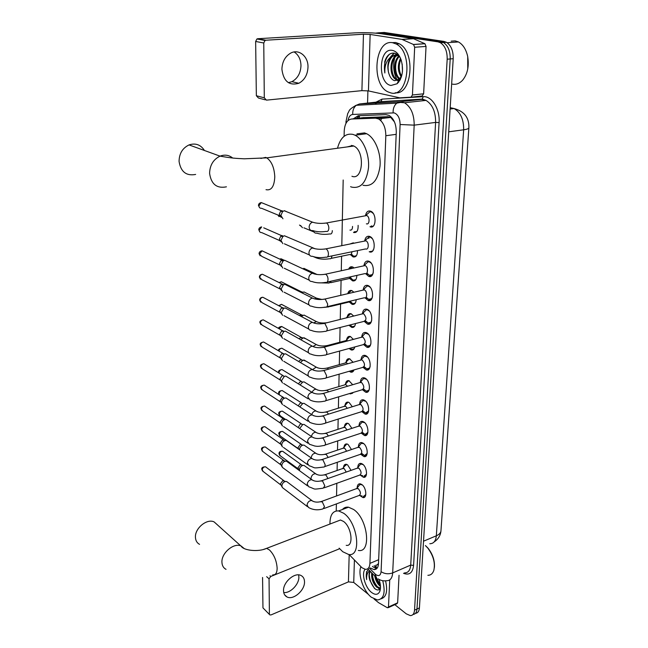 <?xml version="1.0" encoding="UTF-8"?>
<svg xmlns="http://www.w3.org/2000/svg" width="648" height="648" viewBox="0 0 648 648"><rect width="100%" height="100%" fill="white"/><g stroke="black" fill="none" stroke-linecap="round" stroke-linejoin="round"><path stroke-width="0.97" d="M353.541 232.486L353.524 232.486C356.756 233.037 358.287 230.664 358.117 225.358M357.502 250.614C357.461 255.361 355.979 257.45 353.039 256.9L350.592 254.769M349.782 244.053L353.273 242.838M356.87 275.408C356.643 279.563 355.209 281.378 352.569 280.843L350.123 278.786M348.648 269.139C349.499 267.138 350.771 266.393 352.471 266.919L354.043 267.964M356.206 299.716C355.833 303.288 354.464 304.819 352.099 304.325L349.661 302.341M347.782 293.682C348.462 291.082 349.774 290.045 351.726 290.555L353.921 292.24M355.517 323.555C355.015 326.543 353.727 327.815 351.645 327.353L349.207 325.442M347.142 317.212C347.701 314.426 348.989 313.259 350.997 313.729L353.695 316.046M354.788 346.947C354.189 349.353 352.99 350.357 351.192 349.952L349.086 348.494M346.583 339.916C347.093 337.195 348.324 336.045 350.285 336.474L353.403 339.382M354.002 369.911C353.346 371.733 352.261 372.47 350.746 372.13L349.231 371.28M346.04 362.2C346.502 359.543 347.684 358.401 349.588 358.781L353.071 362.273M345.506 384.053C345.927 381.461 347.061 380.336 348.908 380.668L352.706 384.718M344.987 405.502C345.368 402.975 346.445 401.857 348.243 402.157L349.183 402.562L352.318 406.742M344.477 426.554C344.817 424.092 345.854 422.99 347.587 423.249L348.64 423.703L351.905 428.344M343.983 447.225C344.282 444.828 345.271 443.734 346.955 443.961L348.106 444.463L351.483 449.55M343.497 467.516C343.756 465.183 344.704 464.106 346.332 464.292L347.587 464.851L351.046 470.367M365.488 215.509C366.298 211.953 367.975 210.487 370.502 211.126L370.697 211.199C376.998 213.5 376.221 229.554 370 226.743L373.337 226.047M364.694 240.781C365.456 237.184 367.124 235.734 369.684 236.447L369.716 236.455C376.018 238.618 375.492 254.624 369.263 251.772L369.198 251.748M363.925 265.542C364.613 261.978 366.225 260.528 368.761 261.201L368.89 261.249C375.03 263.477 374.722 278.996 368.631 276.348L365.691 273.699M363.172 289.81C363.779 286.295 365.326 284.845 367.821 285.452L368.105 285.574C374.082 287.898 373.953 302.891 368.015 300.429L365.059 297.853M362.443 313.6C362.969 310.133 364.459 308.683 366.898 309.226L367.335 309.412C373.159 311.826 373.183 326.325 367.408 324.041L364.435 321.529M361.722 336.92C362.183 333.509 363.609 332.051 365.999 332.537L366.59 332.78C372.252 335.291 372.43 349.312 366.809 347.198L363.82 344.752M325.912 377.962L362.41 367.505C365.237 366.209 365.172 363.698 362.216 359.98L361.017 359.794C361.414 356.432 362.775 354.966 365.116 355.404L365.845 355.703C371.361 358.287 371.685 371.863 366.225 369.919L363.22 367.513M360.345 382.166C360.677 378.894 361.981 377.444 364.257 377.825L365.124 378.189C370.494 380.846 370.948 393.992 365.642 392.202L362.629 389.853M359.681 404.125C359.964 400.926 361.211 399.492 363.415 399.824L364.411 400.253C369.644 402.975 370.219 415.708 365.075 414.064L362.078 411.796M359.033 425.663C359.267 422.545 360.45 421.127 362.588 421.411L363.714 421.897C368.809 424.675 369.498 437.019 364.508 435.521L361.527 433.326M358.393 446.804C358.587 443.759 359.713 442.357 361.778 442.6L363.034 443.143C367.999 445.978 368.793 457.95 363.949 456.581L360.985 454.467M357.769 467.548C357.923 464.575 359 463.19 360.993 463.393L362.362 463.992C367.197 466.876 368.088 478.499 363.406 477.252L360.458 475.211M357.153 487.912C357.275 485.02 358.295 483.651 360.223 483.813L361.706 484.469C366.42 487.393 367.4 498.685 362.864 497.551L359.94 495.574M364.824 456.613L365.132 456.168L364.824 456.613M349.07 554.486L361.997 567.77L365.383 569.341C368.121 569.446 369.627 567.462 369.919 563.387L385.827 135.716C385.73 127.591 383.292 121.978 378.513 118.892L375.484 118.179L351.572 119.021C347.134 119.767 344.679 123.841 344.209 131.252L344.104 136.282M394.494 121.986L390.744 117.426L387.95 116.689L363.026 117.669M376.277 565.169L378.448 564.368M351.321 145.776L351.459 145.371M378.505 563.493L377.274 564.756M343.181 180.006L341.804 245.657M341.585 256.211L341.277 270.743M341.075 280.365L340.767 295.326M340.581 304.05L340.257 319.407M340.087 327.499L339.779 342.257M339.593 351.07L339.309 364.646M339.106 374.18L338.847 386.613M338.629 396.843L338.394 408.167M338.167 419.078L337.948 429.324M337.705 440.891L337.511 450.093M337.26 462.291L337.09 470.489M336.814 483.303L336.555 495.947M336.385 503.917L336.239 510.948M351.921 414.728L350.123 415.303M353.111 392.486L350.309 393.895L349.515 393.563M375.629 33.137L378.383 32.813L437.959 41.853L440.98 41.634L443.451 42.509C448.092 45.652 450.344 51.135 450.206 58.952L416.972 609.047C416.68 612.433 415.368 614.239 413.035 614.458C415.368 614.239 416.68 612.433 416.972 609.047L450.206 58.952C450.344 51.135 448.092 45.652 443.451 42.509L440.98 41.634L381.332 32.635L440.98 41.634L443.993 41.423L446.464 42.29C451.105 45.433 453.357 50.9 453.211 58.701L419.418 607.905C419.118 611.283 417.806 613.089 415.473 613.316M379.121 32.773L384.272 32.457L443.993 41.423M370.494 568.004L373.937 569.568C376.682 569.657 378.197 567.68 378.497 563.639L396.276 132.111C396.212 124.027 393.781 118.438 388.986 115.36L385.9 114.639L358.231 115.725L353.346 118.811M376.861 568.499L373.054 566.919M398.633 82.175L398.139 81.518L398.633 82.175M396.908 55.25C389.27 58.142 389.189 76.156 395.831 79.421L397.491 80.538L397.135 79.939L398.471 80.028M396.811 79.364C393.522 72.657 392.818 65.464 394.713 57.777C392.818 65.464 393.522 72.657 396.811 79.364M395.159 56.368L396.212 53.825L395.159 56.368M437.959 41.853L440.429 42.719C445.063 45.87 447.314 51.362 447.185 59.203L414.526 610.189C414.21 613.729 412.808 615.535 410.322 615.6L406.247 613.826L394.843 604.673M367.554 103.081L367.918 90.809M356.343 118.463L359.729 115.668M298.639 574.881L298.874 577.044C299.117 584.383 290.296 593.438 283.719 592.539M283.524 590.628C283.589 593.649 284.723 595.739 286.926 596.905C293.163 600.51 304.844 590.474 304.511 581.92C304.471 578.745 303.256 576.582 300.875 575.432C294.646 572.111 283.111 582.139 283.524 590.628M389.74 579.895L388.476 606.99L397.637 602.81L396.957 603.709L388.257 607.67M399.046 575.27L397.637 602.81M269.568 614.612L262.958 607.873L269.9 614.92L271.091 614.895L348.438 581.872L353.735 582.447L368.591 594.556M262.57 577.457L262.958 607.873M269.989 575.789L270.743 576.461L269.058 578.842L269.398 613.988M270.743 576.461L339.641 548.735M374.082 599.035L378.586 602.681L387.374 607.751L388.476 606.99M425.444 545.567L428.069 548.184C432.791 554.315 434.897 560.739 434.395 567.454M425.404 545.584L427.688 547.941C433.366 555.538 435.416 562.999 433.836 570.345C432.726 573.634 430.742 575.286 427.883 575.303M382.741 580.721C385.665 592.701 383.891 599.125 377.403 599.983L371.312 597.213C363.366 591.049 357.712 574.517 360.847 566.733M385.576 580.851C387.877 591.146 386.394 597.132 381.113 598.817M368.518 569.519L366.501 571.9L366.638 579.596C366.355 575.254 367.384 572.314 369.741 570.775M370.397 571.455C369.06 573.642 368.89 576.623 369.878 580.381C368.607 576.266 368.712 573.221 370.186 571.236M369.878 580.381L374.374 588.271C377.071 590.547 379.072 590.514 380.368 588.173L379.704 591.608C377.938 594.896 375.208 595.164 371.498 592.394C365.116 587.55 361.22 573.52 365.083 569.292M372.349 573.472C372.236 578.761 373.88 583.168 377.274 586.691L380.473 588.141M371.733 572.84C371.215 578.356 372.811 583.087 376.512 587.023L379.25 588.473L380.279 588.36M375.8 577.109C376.739 580.649 378.246 583.394 380.311 585.355L380.416 585.444M374.747 575.951C375.5 580.049 377.104 583.297 379.558 585.687L380.481 586.408M378.975 579.393C380.716 584.383 380.959 588.457 379.704 591.608M378.464 588.279L379.728 589.145M376.229 577.449L380.4 585.346M372.333 573.634C372.689 578.842 374.487 583.322 377.735 587.08M379.291 588.449L379.947 588.886M369.287 574.865C369.708 580.559 371.701 585.274 375.265 588.991M368.177 569.714C366.314 571.714 365.796 575.011 366.638 579.596M217.469 524.888L214.148 521.932C206.996 518.222 194.627 528.395 195.453 537.459C195.656 540.699 197.024 542.992 199.552 544.344M346.21 545.324C353.97 547.074 351.751 527.027 343.497 521.421L340.475 520.012L336.984 521.356M329.945 524.054C329.937 514.949 332.837 510.567 338.653 510.932L343.691 513.265C357.923 522.774 361.827 557.418 348.511 554.437L342.752 551.723L339.155 548.159M342.444 509.506C344.031 507.611 346.073 506.841 348.551 507.198L353.622 509.49C367.926 518.87 371.717 553.319 358.312 550.436M204.444 150.49C200.686 144.682 195.558 142.819 189.054 144.917C182.517 148.076 179.188 153.576 179.067 161.417C180.768 171.825 186.292 176.167 195.639 174.442M351.921 176.264C363.155 180.913 365.197 150.871 353.768 146.027L352.666 145.589L347.15 146.926M337.673 147.623C340.565 137.473 345.651 133.067 352.941 134.387L355.064 135.213C363.277 139.207 369.546 154.337 368.501 167.832C366.436 182.469 360.823 188.892 351.653 187.102L350.584 186.681M356.967 133.869L364.492 132.905L366.63 133.723C374.884 137.668 381.137 152.677 380.028 166.082C377.897 180.614 372.211 187.005 362.977 185.255M363.358 496.49L365.82 494.594M324.041 508.51L358.871 495.558C361.114 494.335 360.912 492.026 358.263 488.633L356.351 488.689M307.363 506.59L282.471 487.636L281.872 485.935C282.058 483.886 283.103 482.436 284.999 481.577L286.61 481.488L287.769 482.363M282.074 486.996L280.446 483.87L282.698 480.735L284.602 481.164M362.256 484.906L359.924 484.493L358.603 486.122M363.925 476.191L366.509 474.231M363.066 464.551L360.644 464.073L359.243 465.766M324.34 487.774L359.438 475.195C361.77 473.955 361.584 471.614 358.895 468.172L356.983 468.269M307.533 485.862L282.463 467.459L281.799 465.653C281.985 463.571 283.038 462.105 284.958 461.271L286.465 461.174L287.744 462.105M282.002 466.746L280.357 463.644L282.625 460.485L284.553 460.963M361.625 453.308L364.492 455.512L367.214 453.495M324.648 466.641L360.013 454.459C362.443 453.211 362.281 450.838 359.535 447.339L357.623 447.468M282.455 446.909L281.718 444.998C281.912 442.884 282.974 441.41 284.909 440.583L286.311 440.486L287.712 441.466M281.929 446.124L280.268 443.046L282.56 439.87L284.496 440.381M363.69 443.678L361.382 443.273L359.899 445.022M362.248 432.265L365.067 434.452L367.926 432.37M364.751 422.707L362.143 422.075L360.563 423.897M324.956 445.103L360.604 433.326C363.123 432.07 362.985 429.665 360.183 426.117L358.279 426.271M282.463 425.995L281.645 423.962C281.831 421.824 282.893 420.35 284.828 419.531L286.141 419.41L287.688 420.455M281.856 425.12L280.171 422.067L282.463 418.875L284.448 419.426M362.88 410.824L365.65 413.003L368.647 410.856M365.618 401.201L362.921 400.48L361.244 402.368M325.272 423.152L361.195 411.804C363.812 410.532 363.698 408.094 360.847 404.49L358.952 404.676M282.471 404.684L281.564 402.53C281.726 400.448 282.739 398.982 284.594 398.123L285.971 397.945L287.655 399.038M281.783 403.72L280.082 400.699L282.261 397.532L284.399 398.075M363.512 388.962L366.25 391.133C367.732 391.449 368.777 390.712 369.392 388.93M366.501 379.283L363.714 378.473L361.94 380.425M325.588 400.772L361.795 389.861C364.524 388.581 364.427 386.111 361.527 382.45L359.64 382.668M282.496 382.976L281.483 380.684L284.359 376.326L285.776 376.083L287.623 377.225M282.35 375.686L284.342 376.318L282.35 375.686M281.71 381.915L279.985 378.918L282.058 375.783M364.16 366.679L366.849 368.85C368.396 369.206 369.49 368.453 370.138 366.582M367.4 356.951L364.532 356.036L362.645 358.052M282.528 360.863L281.402 358.433L284.116 354.116L285.574 353.8L287.582 354.983M281.637 359.697L279.887 356.732L281.848 353.63L283.913 353.759M364.532 356.036L360.337 360.231M364.816 343.958L367.457 346.137C369.068 346.534 370.219 345.757 370.907 343.813M368.323 334.19L365.367 333.169L363.374 335.243M326.236 354.691L363.034 344.712C365.974 343.399 365.934 340.856 362.912 337.073L361.058 337.349M282.569 338.321L281.321 335.745L283.873 331.484L285.363 331.096L287.55 332.311M281.556 337.049L279.79 334.117L281.629 331.055L283.703 331.047M365.472 320.792L368.08 322.979C369.749 323.425 370.948 322.623 371.685 320.59M369.263 310.975L367.635 309.93L366.225 309.841L364.119 311.98M326.56 330.95L363.666 321.473C366.719 320.144 366.703 317.561 363.633 313.721L361.795 314.021M282.625 315.341L281.232 312.62L283.622 308.424L285.144 307.946L287.51 309.201M281.475 313.964L279.693 311.064L281.41 308.043L283.476 307.905M366.144 297.157L368.712 299.368C370.437 299.854 371.693 299.036 372.47 296.922M370.227 287.315L368.542 286.173L367.108 286.051L364.881 288.255M326.892 306.739L364.314 297.772C367.448 299.084 367.513 291.146 364.362 289.899L362.54 290.223M282.69 291.916L281.143 289.032L283.37 284.909L284.918 284.351L287.461 285.622M281.402 290.434L279.588 287.558L281.192 284.585L283.225 284.318M366.825 273.051L369.36 275.279C371.142 275.821 372.446 274.987 373.28 272.784M371.199 263.177L369.595 261.995L368.007 261.792L365.658 264.036M327.232 282.026L364.978 273.594C368.194 275.003 368.348 266.798 365.108 265.599L363.317 265.947M282.771 268.029L281.054 264.983L283.119 260.933L284.675 260.294L287.404 261.573M281.329 266.441L279.491 263.582L280.973 260.674L282.957 260.269M372.195 238.553L370.421 237.217L368.931 237.03L366.46 239.331M327.572 256.802L365.642 248.929C368.947 250.444 369.198 241.955 365.877 240.813L364.103 241.169M282.86 243.656L280.965 240.449L282.876 236.488L284.432 235.767L287.348 237.038M284.432 235.767L315.074 248.775M281.248 241.971L279.377 239.136L280.754 236.285L282.674 235.759M281.88 235.759L263.736 227.829M373.208 213.427L371.385 211.985L369.87 211.766L367.278 214.115M366.395 223.787C369.684 225.261 370.057 216.756 366.736 215.549L365.845 215.411L369.87 211.766M282.957 218.789L280.876 215.419L282.633 211.54L284.383 210.697L287.283 211.993M281.175 217.015L279.272 214.188L280.544 211.402L282.374 210.77M346.218 472.068L344.185 468.569L342.379 468.634M299.579 470.732L299.457 469.832C299.651 467.783 300.68 466.349 302.551 465.515L304.017 465.418L305.224 466.276M299.449 470.634L297.967 467.84L300.202 464.729L302.025 465.143M346.785 464.422L344.671 466.115M346.615 451.202L344.679 448.189L342.873 448.286M299.546 449.769L299.538 449.542C299.732 447.46 300.777 446.018 302.665 445.2L304.034 445.095L305.354 446.01M298.712 449.185L298.04 447.606L300.291 444.479L302.13 444.925M347.401 444.091L346.583 444.196L345.182 445.832M346.972 429.948L345.182 427.445L343.383 427.567M299.643 428.514L302.778 424.513L304.042 424.408L305.483 425.363M298.169 427.518L300.389 423.857L302.235 424.335M348.033 423.387L347.182 423.484L345.7 425.169M347.288 408.305L345.692 406.312L343.902 406.466M299.83 406.912L302.786 403.477L304.042 403.34L305.613 404.344M298.193 405.851L300.397 402.886L302.349 403.372M348.673 402.303L347.798 402.376L346.226 404.125M350.722 393.206L352.909 392.826M347.555 386.24L345.74 384.58L344.428 384.969M300.081 384.92L302.729 382.077L304.034 381.875L305.743 382.928M298.372 383.867L300.372 381.534L302.454 382.012M349.337 380.822L348.43 380.878L346.769 382.693M350.673 371.207L353.444 371.077M347.749 363.771L346.332 362.678L344.971 363.058M300.397 362.532L303.134 360.118L305.88 361.106M298.655 361.511L300.672 359.672L302.567 360.256M350.009 358.935L349.078 358.976L347.32 360.839M350.106 348.219L351.856 349.345L353.994 348.916M347.814 340.872L346.947 340.354L345.522 340.735M300.794 339.73L303.264 337.843L306.01 338.864M299.052 338.75L300.777 337.47L302.26 337.689M350.706 336.628L349.742 336.66L347.887 338.58M350.041 324.956L352.326 326.754L354.545 326.333M348.454 325.361L348.98 325.223M301.288 316.499L303.969 315.05L306.148 316.2M299.579 315.592L300.875 314.847L302.227 315.001M351.41 313.899L350.422 313.907L348.462 315.884M350.422 313.907L346.121 317.941M350.22 301.442L352.796 303.726L355.104 303.321M330.326 306.512L348.421 302.171L350.398 301.101M301.903 292.831L303.936 291.924L306.277 293.09M300.98 291.786L302.171 291.884M352.139 290.725L351.127 290.717L349.053 292.742M350.738 277.943L353.03 280.147L355.671 279.863M330.683 282.698L348.916 278.608L351.232 276.664M303.645 268.394L306.415 269.519M301.636 268.231L302.106 268.321M353.192 267.203L351.84 267.065L349.774 268.896M351.265 253.984L353.768 256.308L356.238 255.944M331.047 258.406L349.418 254.583C350.86 254.923 351.694 253.984 351.929 251.764M353.638 243.008L351.086 243.786M302.187 252.072L301.118 251.262M354.156 231.846L356.821 231.563M349.944 230.081C351.645 230.413 352.512 229.19 352.536 226.419M302.462 227.715L300.607 225.512M300.802 226.087L299.498 225.059M294.16 51.962C298.55 54.837 300.826 59.413 300.98 65.683C300.607 73.232 297.578 78.562 291.892 81.672L288.384 82.677M281.904 69.255C283.492 81.292 289.13 85.965 298.825 83.276C304.544 80.133 307.598 74.755 307.994 67.149C308.383 56.344 298.72 48.446 290.498 53.209C285.055 56.538 282.196 61.884 281.904 69.255M414.663 47.255L413.546 44.534L401.979 39.382L413.319 38.629L424.934 43.724L426.044 46.429L414.663 47.255L412.436 94.989L423.63 93.798L422.188 95.969L411.099 97.16M426.044 46.429L423.63 93.798M413.319 38.629L381.308 33.753C373.345 32.732 364.508 32.432 354.812 32.878L257.742 38.726L265.882 40.225L363.455 34.223L370.138 34.449L401.979 39.382M265.259 99.833L258.463 98.034L256.349 95.734L264.303 97.816L266.425 100.14L361.908 90.647L368.445 90.914L399.8 97.832L411.01 97.168L412.436 94.989M265.882 40.225L265.048 40.484L263.76 42.995L255.644 41.464L256.349 95.734M255.644 41.464L256.916 38.977L257.742 38.726M263.76 42.995L264.303 97.816M455.828 41.804L456.937 42.039M467.087 54.076L467.71 56.522L467.759 68.939M451.154 41.156L455.188 40.873L458.42 41.934C462.964 44.485 466.034 49.272 467.637 56.287C469.265 65.975 467.613 73.929 462.664 80.141C459.618 83.471 456.233 84.807 452.507 84.151M392.639 42.728L396.195 43.991C413.829 52.537 408.159 98.407 390.712 92.867L388.087 91.919C370.834 84.548 374.56 38.904 392.639 42.728M392.016 42.647L395.677 42.517L399.241 43.781C416.032 51.783 411.998 95.386 395.207 92.761M401.315 77.047C397.637 71.393 397.37 65.148 400.513 58.32C398.836 55.445 396.811 53.727 394.446 53.168C389.983 52.642 386.751 55.445 384.75 61.576L384.847 72.981C384.483 65.367 386.71 59.891 391.538 56.546C387.771 60.815 386.88 66.485 388.873 73.548C390.104 77.468 391.991 79.842 394.543 80.676L398.982 79.655L401.679 75.857M390.995 85.463C377.411 83.511 378.57 47.393 392.34 50.374C396.236 51.224 399.192 54.497 401.217 60.183C403.801 70.243 402.44 78.092 397.135 83.738L390.995 85.463M397.386 55.404C390.12 58.847 390.307 76.164 396.762 79.34L398.601 79.939M397.823 54.934L397.378 55.072M399.314 56.473C393.709 61.649 394.754 76.172 400.48 78.983L400.545 79.024M398.828 56.133C392.793 60.936 393.644 76.172 399.549 79.072M400.893 59.268C398.488 65.375 398.723 70.988 401.606 76.108M402.173 64.055L402.481 71.288M398.852 79.955L400.172 79.793M398.212 55.291L397.232 55.048C390.809 53.654 386.07 65.302 388.873 73.548M398.844 79.971L400.391 79.348M399.233 56.417L396.293 55.12L391.538 56.546M400.764 76.302L401.258 77.234M397.127 76.731L399.257 79.874M399.33 79.947L399.824 80.425M396.325 53.889L395.191 55.056M395.142 55.12L392.591 59.819M397.929 81.996L398.569 82.255M394.057 53.104L389.983 57.559M396.592 54.035L394 57.575M398.026 81.77L398.706 82.094M394.373 53.152L390.744 57M388.079 67.781L388.282 70.851M389.699 54.076C385.163 58.498 383.543 64.8 384.847 72.981M352.698 349.944L352.706 349.539M353.298 327.337L353.306 326.932M353.905 304.293L353.913 303.888M375.686 565.218L376.796 568.555M359.697 115.676L358.943 118.155M378.659 559.71L369.919 563.387M363.86 117.572L351.572 119.021M387.95 116.689L375.484 118.179M396.187 134.347L385.827 135.716M450.117 109.01L454.086 108.54C464.268 111.326 469.201 117.677 468.885 127.591C469.055 128.539 467.313 129.276 463.652 129.794C463.79 119.483 460.598 112.396 454.086 108.54L450.198 107.665M381.818 117.426L380.797 120.601M429.786 543.721C433.609 543.721 435.788 541.08 436.331 535.799C439.482 534.398 441.037 532.535 441.005 530.21L468.86 127.996M423.525 541.193L436.331 535.799L463.652 129.794L448.716 131.819M453.211 58.701L447.185 59.203M419.418 607.905L414.526 610.189M369.052 567.786L375.694 574.533C378.788 576.542 380.587 575.594 381.081 571.674L400.108 124.505C399.978 118.292 398.01 114.429 394.203 112.89L352.714 114.445C350.293 114.753 348.729 116.794 348.008 120.585M355.153 105.729L359.446 103.963L400.083 101.752L404.53 102.773C410.954 106.928 414.177 114.388 414.185 125.145L392.68 572.905C392.259 578.178 390.234 580.778 386.613 580.705C383.648 581.207 380.805 580.592 378.092 578.875M375.986 102.173L382.045 99.12L423.217 96.69C431.787 95.758 440.122 109.18 439.093 122.569L413.586 565.388L410.711 565.088L392.68 572.905C388.468 574.347 384.604 573.942 381.081 571.674M400.108 124.505L414.185 125.145L435.61 122.415C435.675 111.812 432.475 104.474 426.011 100.391L421.516 99.395L400.083 101.752L396.803 103.145C394.187 105.413 392.955 108.629 393.109 112.776M413.586 565.388C412.695 572.864 409.342 575.505 403.534 573.31M404.498 572.889C408.167 572.913 410.233 570.313 410.711 565.088L435.61 122.415L439.093 122.569M378.383 32.813L381.332 32.635M423.217 96.69L422.277 99.079L426.011 100.391L404.53 102.773L400.432 102.441L396.803 103.145L356.254 105.292L359.446 103.963L379.679 101.768M378.448 101.906L422.277 99.079L380.4 101.696L381.146 101.388L382.045 99.12M376.61 103.032L375.119 104.288M346.672 122.164L345.992 121.613L347.741 113.432C349.847 110.662 347.595 110.079 356.254 105.292C353.711 107.447 352.528 110.5 352.714 114.445M345.959 123.395L346 121.37M374.819 573.739L376.52 577.708M372.981 566.87L372.47 566.336M368.882 236.228L368.809 238.472M269.058 578.842L266.66 576.68M349.183 554.607L348.438 581.872M354.407 560.042L353.735 582.447M272.759 574.849C275.57 575.197 277.028 572.994 277.15 568.255C276.631 560.739 274.064 554.639 269.455 549.95L266.603 548.354L263.517 549.431M226.031 569.349C223.479 568.013 222.11 565.68 221.94 562.351C221.211 553.052 233.92 542.344 241.161 546.029L244.231 548.581M266.012 189.678C271.35 190.804 274.274 186.535 274.784 176.88C274.306 167.686 271.634 161.344 266.757 157.869L265.704 157.391L260.852 158.444M226.427 186.827C216.829 188.706 211.216 184.226 209.596 173.405C209.814 165.232 213.289 159.473 220.028 156.136C224.718 154.378 228.93 155.002 232.664 158.015M280.706 484.866L263.282 471.533L262.197 469.922C262.57 467.799 263.696 466.763 265.559 466.819L266.393 467.451M261.8 469.112L262.197 469.922M312.952 501.317L311.858 500.548C309.331 500.499 307.719 501.965 307.022 504.962L308.497 507.465C312.927 509.968 317.747 510.446 322.963 508.907L324.486 506.679L322.275 501.844L320.468 501.811M280.625 464.673L263.129 451.745L261.954 450.068C262.302 447.954 263.404 446.918 265.259 446.934L266.174 447.606M261.549 449.275L261.954 450.068M313.146 480.541L311.947 479.739C309.436 479.739 307.841 481.221 307.176 484.186L308.78 486.786C316.467 489.321 311.639 489.685 323.214 488.179L324.81 485.862L322.574 481.01L320.776 481.01M280.544 444.107L262.975 431.6L261.703 429.851C262.027 427.769 263.112 426.716 264.951 426.7L265.955 427.405M261.29 429.081L261.703 429.851M313.332 459.359L312.036 458.533C309.533 458.598 307.97 460.088 307.338 463.012L309.08 465.718C316.337 467.978 311.688 468.561 323.465 467.046C324.551 467.192 325.11 466.39 325.142 464.656L322.882 459.788L321.092 459.821M280.463 423.16L262.821 411.083L261.444 409.269C261.743 407.211 262.813 406.158 264.627 406.094L265.737 406.839M261.031 408.524L261.444 409.269M313.527 437.765L312.109 436.93C309.639 437.044 308.1 438.55 307.508 441.434L309.396 444.245L314.936 446.067C316.556 446.091 316.759 446.909 323.716 445.516C324.851 445.678 325.442 444.852 325.482 443.038L323.198 438.153L321.416 438.218M280.373 401.825L262.675 390.201L261.185 388.314C261.46 386.289 262.497 385.228 264.295 385.115L265.502 385.892M260.763 387.593L261.185 388.314M313.721 415.757L312.182 414.898C309.736 415.085 308.237 416.591 307.679 419.434L309.72 422.358C315.147 424.578 319.893 424.983 323.968 423.565C325.158 423.752 325.782 422.893 325.823 420.998L323.522 416.097L321.748 416.194M280.292 380.084L262.529 368.931L260.917 366.971C261.168 364.986 262.181 363.909 263.955 363.747L265.275 364.565M260.496 366.274L260.917 366.971M313.916 393.312L312.247 392.445C309.841 392.688 308.375 394.211 307.849 396.997L310.068 400.035C314.353 402.011 319.067 402.392 324.227 401.185C325.474 401.396 326.122 400.513 326.179 398.52L323.854 393.611L322.088 393.733M280.203 357.939L262.383 347.271L260.642 345.23C260.877 343.278 261.865 342.201 263.598 341.99L265.032 342.841M260.221 344.566L260.642 345.23M314.11 370.421L312.304 369.546C309.938 369.862 308.513 371.385 308.027 374.123L308.019 374.366C308.1 376.132 308.902 377.104 310.424 377.274C314.653 379.145 319.343 379.509 324.486 378.367C325.79 378.602 326.471 377.687 326.535 375.605L324.186 370.68L322.437 370.826M280.122 335.372L262.246 325.191L260.366 323.085C260.577 321.173 261.533 320.088 263.226 319.837L264.789 320.711M259.945 322.453L260.366 323.085M314.304 347.069L312.352 346.202C310.044 346.583 308.659 348.114 308.205 350.795L308.197 351.038C308.294 352.925 309.161 353.93 310.789 354.051C314.969 355.817 319.618 356.165 324.753 355.088C326.114 355.355 326.827 354.407 326.9 352.229L324.526 347.288L322.793 347.458M280.033 312.368L262.108 302.697L260.091 300.526C260.277 298.647 261.201 297.562 262.853 297.254L264.538 298.153M259.654 299.919L260.091 300.526M314.499 323.247L312.401 322.388C310.149 322.834 308.804 324.365 308.383 326.989L308.375 327.24C308.497 329.257 309.428 330.294 311.178 330.359C315.284 332.027 319.901 332.359 325.021 331.347C326.446 331.646 327.191 330.658 327.272 328.382L324.875 323.425L323.166 323.619M279.952 288.919L261.97 279.774L259.799 277.53C259.969 275.7 260.852 274.606 262.464 274.258L264.279 275.165M259.37 276.955L259.799 277.53M314.693 298.931L312.441 298.096C310.254 298.598 308.966 300.137 308.57 302.705L308.561 302.956C308.699 305.103 309.704 306.18 311.575 306.18C315.608 307.751 320.185 308.067 325.296 307.12C326.778 307.452 327.564 306.423 327.653 304.042L325.231 299.068L323.546 299.295M279.871 265.008L261.824 256.406L259.508 254.089L262.059 250.808L264.011 251.724M259.07 253.546L259.508 254.089M314.879 274.112L312.482 273.302C310.36 273.877 309.12 275.408 308.764 277.911L308.756 278.17C308.918 280.463 309.995 281.572 311.98 281.499C315.941 282.982 320.468 283.281 325.579 282.39C327.119 282.755 327.937 281.694 328.042 279.199C327.856 276.761 327.038 275.1 325.588 274.217L323.935 274.46M279.79 240.627L261.687 232.575C260.204 232.664 259.378 231.871 259.216 230.194L261.654 226.922C259.783 227.278 258.819 228.242 258.771 229.821L259.216 230.194M258.771 229.692L259.921 232.025M365.877 240.813L325.968 248.848C320.857 249.65 316.378 249.367 312.522 248.006C310.473 248.638 309.29 250.169 308.958 252.607L308.95 252.874C309.137 255.312 310.287 256.462 312.401 256.3C316.273 257.693 320.76 257.977 325.863 257.159C327.459 257.556 328.317 256.446 328.439 253.846C328.252 251.359 327.426 249.699 325.968 248.848L324.332 249.107M279.717 215.768L261.549 208.275C259.978 208.421 259.103 207.611 258.908 205.829L261.241 202.557L263.453 203.456M258.463 205.359L258.908 205.829M326.211 231.417C327.848 231.79 328.722 230.631 328.844 227.95C328.666 225.496 327.856 223.835 326.43 222.977L324.745 223.22M326.155 231.393C321.06 232.154 316.613 231.879 312.83 230.575C310.595 230.818 309.363 229.643 309.145 227.043L309.153 226.776C309.461 224.394 310.595 222.863 312.563 222.183L315.268 222.896M298.242 468.885L280.56 456.014L279.426 454.37C279.79 452.296 280.868 451.267 282.666 451.283L283.532 451.907M279.005 453.56L279.426 454.37M327.953 478.516L325.92 474.968L324.186 474.96M311.145 479.156L311.032 478.046C311.68 475.17 313.211 473.745 315.641 473.753L316.759 474.498M298.323 448.683L280.552 436.217L279.337 434.5C279.669 432.459 280.73 431.422 282.52 431.398L283.468 432.054M278.907 433.723L279.337 434.5M328.18 457.456L326.252 454.402L324.526 454.426M311.226 457.966L311.226 457.52C311.842 454.685 313.349 453.252 315.762 453.211L316.977 453.973M285.485 419.394L280.56 416.065L279.239 414.283C279.555 412.266 280.592 411.221 282.366 411.156L283.403 411.845M278.81 413.521L279.239 414.283M328.366 435.999L326.584 433.447L324.867 433.504M311.437 436.469C312.085 433.747 313.567 432.354 315.876 432.281L317.196 433.067M283.476 397.443L280.325 395.499M279.596 395.029L279.142 393.701C279.434 391.708 280.454 390.663 282.204 390.55L283.33 391.279M278.713 392.971L279.142 393.701M328.52 414.137L326.932 412.112L325.223 412.193M311.737 414.607C312.539 412.225 313.956 411.01 315.989 410.97L317.415 411.764M279.069 373.118L279.045 372.754C279.312 370.786 280.309 369.733 282.034 369.579L283.265 370.332M278.608 372.041L279.045 372.754M328.617 391.854L327.281 390.363L325.588 390.469M312.101 392.356C313 390.323 314.329 389.286 316.094 389.254L317.642 390.056M328.633 369.141L327.232 368.024L325.952 368.331M312.603 369.571L316.2 367.124L317.86 367.934M278.964 351.07C279.353 349.304 280.317 348.357 281.856 348.227L283.192 349.005M328.52 346L327.661 345.465L326.333 345.765M313.243 346.34L316.289 344.574L318.087 345.376M279.005 328.69L281.669 326.479L283.119 327.281M329.038 330.318L329.557 330.188M313.948 322.769L316.386 321.586L318.314 322.388M279.166 305.921L281.483 304.333L283.038 305.151M328.058 322.461L326.73 322.761M323.725 307.411L328.828 306.877L330.772 305.807M314.653 298.898L316.475 298.153L318.541 298.939M279.466 282.763L281.281 281.775L282.957 282.609M317.763 282.803L329.135 283.046L331.403 281.094M316.111 274.355L318.257 274.606M279.976 259.216L281.078 258.787L282.876 259.629M280.001 240.91L278.964 240.262M313.729 256.778L316.354 257.912C320.153 259.265 324.518 259.54 329.451 258.738C330.869 259.095 331.687 258.155 331.906 255.911M280.957 235.362L282.326 235.726M281.345 217.372L278.332 215.193M329.783 233.952C331.363 234.309 332.213 233.207 332.327 230.623M329.767 233.944C324.842 234.681 320.517 234.422 316.791 233.15C315.122 233.369 314.013 232.591 313.478 230.818M363.455 34.223L361.908 90.647M370.138 34.449L368.445 90.914M413.594 38.71L402.246 39.463M413.448 44.477L424.829 43.675M364.743 240.505L365.326 240.384M374.147 565.631L376.196 567.737M390.744 117.426L378.513 118.892M362.864 497.551L364.962 496.765M363.406 477.252L365.618 476.458M363.949 456.581L366.274 455.771M364.508 435.521L366.946 434.711M365.075 414.064L367.619 413.254M365.642 392.202L368.307 391.392M366.225 369.919L369.004 369.117M366.809 347.198L369.7 346.413M367.408 324.041L370.413 323.271M368.015 300.429L371.134 299.676M368.631 276.348L371.863 275.611M369.263 251.772L372.6 251.076M350.309 393.895L352.625 393.19M350.746 372.13L353.16 371.434M351.192 349.952L353.703 349.272M351.645 327.353L354.254 326.689M352.099 304.325L354.804 303.669M368.088 300.453L371.077 299.732M352.569 280.843L355.363 280.211M353.039 256.9L355.93 256.292M440.907 531.336C440.348 535.75 438.089 539.29 434.128 541.955M446.464 42.29L440.429 42.719M376.496 568.474L373.937 569.568M367.772 568.741L375.054 576.275M371.345 225.836L371.304 226.962M284.634 594.84L286.926 596.905M379.25 588.473L380.012 588.133M340.475 520.012L266.603 548.354C258.779 552.137 243.842 550.679 241.194 546.24L214.148 521.932M338.653 510.932L348.551 507.198M353.768 146.027L266.757 157.869L244.239 158.801C235.07 158.339 232.689 158.298 220.028 156.136L189.054 144.917M355.064 135.213L366.63 133.723M262.578 471.064L261.792 469.33C261.46 467.694 262.715 466.86 265.559 466.819L283.856 480.67M359.519 495.493L362.119 495.971M286.61 481.488L311.858 500.548C314.215 502.289 317.431 502.589 321.505 501.463L357.477 488.276M283.03 480.646L285.468 481.456M356.813 488.341L359.924 484.493M262.351 451.251L261.541 449.485C261.209 447.89 262.448 447.039 265.259 446.934L283.719 460.42M360.118 475.138L362.653 475.632M286.465 461.174L311.947 479.739C314.401 481.48 317.706 481.788 321.862 480.67L358.158 467.856M282.852 460.428L285.266 461.182M357.477 467.905L360.644 464.073M262.116 431.082L261.29 429.284C260.958 427.721 262.181 426.862 264.951 426.7L283.573 439.798M364.492 455.512L366.898 454.677M286.311 440.486L312.036 458.533C314.588 460.266 317.99 460.582 322.234 459.473L358.862 447.047M282.658 439.838L285.047 440.543M360.725 454.41L363.196 454.92M358.15 447.088L361.382 443.273M307.703 464.738L283.476 447.444M261.881 410.549L261.031 408.726C260.666 407.244 261.865 406.361 264.627 406.094L283.419 418.794M365.067 434.452L367.586 433.617M286.141 419.41L312.109 436.93C314.774 438.647 318.273 438.963 322.607 437.87L359.575 425.858M361.349 433.293L363.747 433.82M358.846 425.882L362.143 422.075M307.881 443.208L283.549 426.514M282.463 418.875L284.828 419.531M261.646 389.651L260.763 387.788C260.407 386.338 261.581 385.447 264.295 385.115L283.257 397.402M365.65 413.003L368.275 412.169M285.971 397.945L312.182 414.898C314.969 416.607 318.573 416.923 322.996 415.854L360.304 404.255M361.973 411.772L364.306 412.322M359.551 404.271L362.921 400.48M308.059 421.265L283.622 405.178M282.261 397.532L284.594 398.123M261.411 368.364L260.496 366.46C260.115 365.083 261.266 364.176 263.955 363.747L283.087 375.605M366.25 391.133L368.979 390.307M285.776 376.083L312.247 392.445C315.163 394.13 318.881 394.454 323.393 393.401L361.058 382.247M362.613 389.845L364.873 390.42M360.28 382.247L363.714 378.473M308.246 398.893L283.711 383.446M261.168 346.688L260.221 344.744C259.848 343.408 260.974 342.492 263.598 341.99L282.901 353.403M366.849 368.85L369.692 368.032M285.574 353.8L312.304 369.546C315.365 371.207 319.197 371.523 323.798 370.502L361.819 359.818M363.261 367.505L365.456 368.096M308.44 376.083L283.808 361.292M281.848 353.63L284.116 354.116M260.925 324.608L259.937 322.615C259.548 321.351 260.65 320.42 263.226 319.837L282.714 330.772M367.457 346.137L370.413 345.335M285.363 331.096L312.352 346.202C315.56 347.822 319.513 348.138 324.211 347.142L362.596 336.944M366.744 333.226L367.149 333.121M363.909 344.728L366.047 345.335M361.778 336.903L365.367 333.169M308.634 352.82L283.913 338.71M281.629 331.055L283.873 331.484M260.674 302.114L259.654 300.073C259.791 298.323 260.852 297.383 262.853 297.254L282.512 307.703M368.08 322.979L371.142 322.194M285.144 307.946L312.401 322.388C315.762 323.959 319.837 324.267 324.632 323.312L363.39 313.624M367.635 309.93L368.048 309.833M364.573 321.497L366.655 322.137M362.556 313.567L366.225 309.841M308.837 329.095L284.026 315.681M281.41 308.043L283.622 308.424M260.423 279.191L259.362 277.101C259.467 275.408 260.496 274.46 262.464 274.258L282.309 284.189M368.712 299.368L371.887 298.598M284.918 284.351L312.441 298.096C315.965 299.611 320.177 299.911 325.069 299.003L364.2 289.834M368.542 286.173L368.963 286.076M365.245 297.821L367.27 298.477M363.35 289.761L367.108 286.051M309.047 304.892L284.148 292.199M281.192 284.585L283.37 284.909M260.172 255.83L259.07 253.692C259.143 252.056 260.14 251.092 262.059 250.808L282.099 260.213M369.36 275.279L372.641 274.541M284.675 260.294L312.482 273.302C316.175 274.752 320.517 275.044 325.515 274.185L365.026 265.567M369.473 261.946L369.903 261.849M365.918 273.667L367.902 274.347M364.16 265.478L368.007 261.792M309.266 280.203L284.278 268.248M280.973 260.674L283.119 260.933M372.956 250.096L373.394 250.006M370.421 237.217L370.859 237.128M364.994 240.7L368.931 237.03M309.501 255.004L284.407 243.81M280.754 236.285L282.876 236.488M259.662 207.749L258.463 205.481C258.487 203.958 259.419 202.986 261.241 202.557L281.661 210.819M371.385 211.985L371.839 211.904M366.736 215.549L326.43 222.977C321.214 223.714 316.589 223.455 312.563 222.183L284.18 210.738M280.544 211.402L282.633 211.54M279.823 455.544L279.005 453.77C278.924 451.907 280.147 451.081 282.666 451.283L301.263 464.665M343.472 468.253L325.215 474.636C321.214 475.705 318.022 475.405 315.641 473.753L304.017 465.418M300.461 464.665L302.916 465.418M342.841 468.293L345.992 464.543M279.742 435.731L278.907 433.917C278.543 432.435 279.75 431.592 282.52 431.398L301.279 444.406M344.023 447.906L325.604 454.102C321.521 455.155 318.241 454.856 315.762 453.211L304.034 445.095M300.445 444.439L302.875 445.135M343.367 447.938L346.583 444.196M279.669 415.562L278.81 413.716C278.454 412.266 279.636 411.407 282.366 411.156L301.296 423.784M344.582 427.186L325.993 433.18C321.837 434.225 318.46 433.925 315.876 432.281L304.042 424.408M300.421 423.849L302.835 424.497M343.91 427.21L347.182 423.484M279.588 395.021L278.705 393.158C278.324 391.765 279.491 390.898 282.204 390.55L301.304 402.781M345.157 406.077L326.398 411.869C322.153 412.898 318.686 412.59 315.989 410.97L304.042 403.34M344.461 406.094L347.798 402.376M300.397 402.886L302.786 403.477M278.705 372.892L278.6 372.219C278.235 370.859 279.377 369.976 282.034 369.579L301.312 381.389M345.74 384.58L326.811 390.153C322.485 391.157 318.913 390.857 316.094 389.254L304.034 381.875M345.028 384.58L348.43 380.878M300.372 381.534L302.729 382.077M351.402 371.515L353.565 370.891M346.332 362.678L327.232 368.024C322.817 369.004 319.14 368.704 316.2 367.124L304.017 360.013M278.502 350.795C278.17 349.547 279.288 348.689 281.856 348.227L301.312 359.6M345.603 362.661L349.078 358.976M300.34 359.794L302.673 360.28M351.856 349.345L354.116 348.729M346.947 340.354L327.661 345.465C323.158 346.421 319.367 346.121 316.289 344.574L303.993 337.746M278.502 328.406C278.527 327.451 279.588 326.803 281.669 326.479L301.312 337.406M349.612 348.349L350.552 348.616M346.194 340.322L349.742 336.66M300.316 337.64L302.616 338.078M352.326 326.754L354.675 326.147M327.151 322.688C322.728 323.328 319.14 322.955 316.386 321.586L303.969 315.05M278.681 305.662L281.483 304.333L301.296 314.79M348.762 325.312L350.997 325.985M300.283 315.074L302.567 315.454M352.796 303.726L355.234 303.134M321.926 299.473L316.475 298.153L303.936 291.924M279.037 282.552L281.281 281.775L301.288 291.738M349.264 302.211L351.459 302.916M348.195 293.584L351.127 290.717M353.281 280.244L355.809 279.677M317.058 274.485L303.896 268.353M279.677 259.079L281.078 258.787L284.351 260.326M349.774 278.672L351.929 279.401M349.961 268.855L351.84 267.065M353.768 256.308L356.384 255.758M350.293 254.664L352.407 255.425M279.021 216.618L277.911 215.023M313.972 231.984L303.912 227.813M291.892 81.672L298.825 83.276M265.048 40.484L256.916 38.977M413.546 44.534L424.934 43.724M447.169 42.736L458.42 41.934M396.195 43.991L399.241 43.781M395.831 79.421L396.762 79.34M398.075 55.704L398.577 55.663M398.99 79.655L397.135 83.738"/></g></svg>
